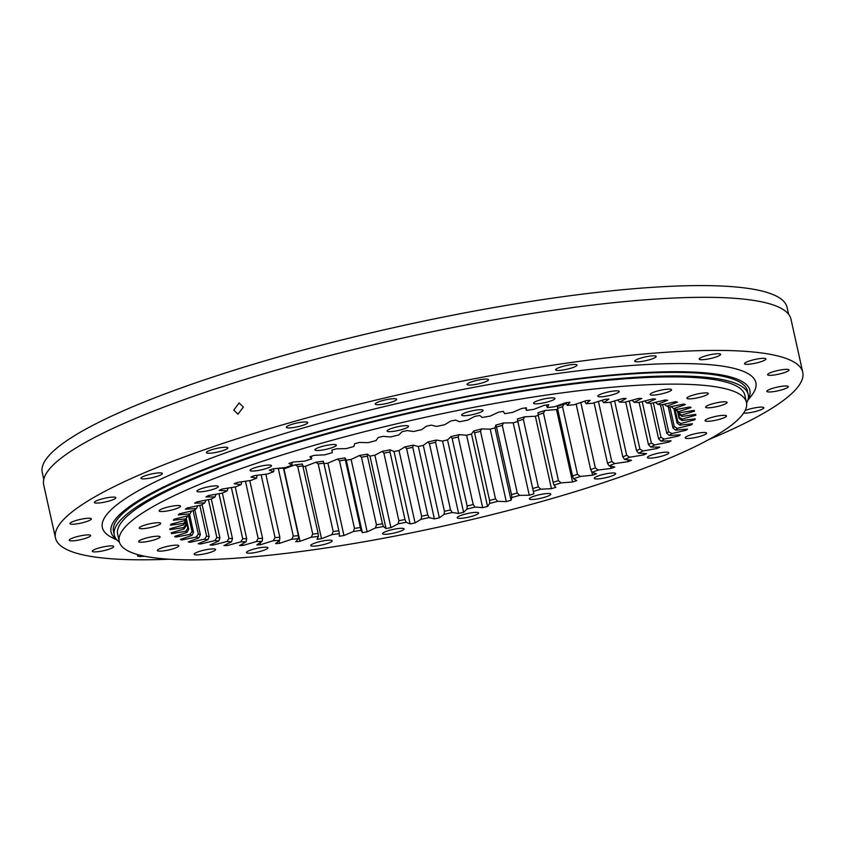 <?xml version="1.0" encoding="UTF-8"?>
<svg xmlns="http://www.w3.org/2000/svg" width="845" height="845" viewBox="0 0 845 845"><rect width="100%" height="100%" fill="white"/><g stroke="black" fill="none" stroke-linecap="round" stroke-linejoin="round"><path stroke-width="1.27" d="M695.625 414.377L695.815 415.233A269.154 46.126 167.5 0 0 695.741 414.356L682.084 416.437A255.348 43.76 -12.5 0 0 681.577 415.085L694.558 411.145A269.154 46.126 167.5 0 0 694.02 410.374L679.982 412.772A255.348 43.76 -12.5 0 0 678.725 411.589L691.062 407.586A269.154 46.126 167.5 0 0 690.069 406.92L675.768 409.603A255.348 43.76 -12.5 0 0 673.782 408.61L685.358 404.575A269.154 46.126 167.5 0 0 683.922 404.026L669.493 406.973A255.348 43.76 -12.5 0 0 666.779 406.17L677.51 402.135A269.154 46.126 167.5 0 0 675.641 401.702L661.191 404.903A255.348 43.76 -12.5 0 0 657.78 404.301L667.571 400.287A269.154 46.126 167.5 0 0 665.279 399.981L650.946 403.392A255.348 43.76 -12.5 0 0 646.858 403.002L655.635 399.051A269.154 46.126 167.5 0 0 652.942 398.882L638.831 402.474A255.348 43.76 -12.5 0 0 634.12 402.294L641.788 398.449A269.154 46.126 167.5 0 0 638.725 398.396L624.973 402.157A255.348 43.76 -12.5 0 0 619.649 402.178L626.166 398.46A269.154 46.126 167.5 0 0 622.744 398.544L609.467 402.421A255.348 43.76 -12.5 0 0 603.605 402.664L608.896 399.104A269.154 46.126 167.5 0 0 605.157 399.315L592.451 403.287A255.348 43.76 -12.5 0 0 586.092 403.73L590.116 400.372A269.154 46.126 167.5 0 0 586.092 400.71L574.082 404.734A255.348 43.76 -12.5 0 0 567.27 405.389L570.005 402.252A269.154 46.126 167.5 0 0 565.717 402.716L554.5 406.762A255.348 43.76 -12.5 0 0 547.306 407.617L548.711 404.734A269.154 46.126 167.5 0 0 544.212 405.304L533.882 409.339A255.348 43.76 -12.5 0 0 526.361 410.385L526.435 407.776A269.154 46.126 167.5 0 0 521.756 408.473L512.408 412.455A255.348 43.76 -12.5 0 0 504.623 413.691L503.366 411.378A269.154 46.126 167.5 0 0 498.539 412.18L490.248 416.089A255.348 43.76 -12.5 0 0 482.273 417.483L479.685 415.486A269.154 46.126 167.5 0 0 474.774 416.395L467.602 420.187A255.348 43.76 -12.5 0 0 459.5 421.75L455.613 420.081A269.154 46.126 167.5 0 0 450.638 421.085L444.66 424.729A255.348 43.76 -12.5 0 0 436.495 426.44L431.341 425.119A269.154 46.126 167.5 0 0 426.355 426.207L421.623 429.672A255.348 43.76 -12.5 0 0 413.469 431.52L407.089 430.559A269.154 46.126 167.5 0 0 402.125 431.721L398.671 434.985A255.348 43.76 -12.5 0 0 390.601 436.939L383.049 436.347A269.154 46.126 167.5 0 0 378.159 437.583L376.014 440.604A255.348 43.76 -12.5 0 0 368.093 442.664L359.442 442.442A269.154 46.126 167.5 0 0 354.668 443.731L353.844 446.498A255.348 43.76 -12.5 0 0 346.144 448.642L336.458 448.79A269.154 46.126 167.5 0 0 334.134 449.455A269.154 46.126 167.5 0 0 331.832 450.121L332.349 452.603A255.348 43.76 -12.5 0 0 324.924 454.811L314.298 455.339A269.154 46.126 167.5 0 0 309.861 456.701L311.71 458.888L311.372 456.237M476.39 413.649A10.974 1.88 167.5 0 0 483.087 410.353A10.974 1.88 167.5 0 0 468.341 411.8A10.974 1.88 167.5 0 0 461.645 415.106A10.974 1.88 167.5 0 0 476.39 413.649M548.268 401.766A10.974 1.88 167.5 0 0 554.954 398.47A10.974 1.88 167.5 0 0 540.208 399.928A10.974 1.88 167.5 0 0 533.522 403.223A10.974 1.88 167.5 0 0 548.268 401.766M612.551 394.742A10.974 1.88 167.5 0 0 619.237 391.446A10.974 1.88 167.5 0 0 604.492 392.904A10.974 1.88 167.5 0 0 597.806 396.199A10.974 1.88 167.5 0 0 612.551 394.742M664.857 393.041A10.974 1.88 167.5 0 0 671.553 389.746A10.974 1.88 167.5 0 0 656.808 391.203A10.974 1.88 167.5 0 0 650.111 394.499A10.974 1.88 167.5 0 0 664.857 393.041M701.635 396.791A10.974 1.88 167.5 0 0 708.321 393.495A10.974 1.88 167.5 0 0 693.576 394.953A10.974 1.88 167.5 0 0 686.89 398.248A10.974 1.88 167.5 0 0 701.635 396.791M720.362 405.727A10.974 1.88 167.5 0 0 727.059 402.421A10.974 1.88 167.5 0 0 712.314 403.878A10.974 1.88 167.5 0 0 705.617 407.174A10.974 1.88 167.5 0 0 720.362 405.727M719.782 419.236A10.974 1.88 167.5 0 0 726.468 415.941A10.974 1.88 167.5 0 0 711.722 417.398A10.974 1.88 167.5 0 0 705.036 420.694A10.974 1.88 167.5 0 0 719.782 419.236M699.913 436.411A10.974 1.88 167.5 0 0 706.61 433.115A10.974 1.88 167.5 0 0 691.865 434.573A10.974 1.88 167.5 0 0 685.168 437.868A10.974 1.88 167.5 0 0 699.913 436.411M662.121 456.068A10.974 1.88 167.5 0 0 668.817 452.772A10.974 1.88 167.5 0 0 654.072 454.23A10.974 1.88 167.5 0 0 647.376 457.525A10.974 1.88 167.5 0 0 662.121 456.068M608.981 476.886A10.974 1.88 167.5 0 0 615.678 473.58A10.974 1.88 167.5 0 0 600.932 475.038A10.974 1.88 167.5 0 0 594.236 478.333A10.974 1.88 167.5 0 0 608.981 476.886M544.117 497.42A10.974 1.88 167.5 0 0 550.813 494.124A10.974 1.88 167.5 0 0 536.068 495.582A10.974 1.88 167.5 0 0 529.371 498.877A10.974 1.88 167.5 0 0 544.117 497.42M471.943 516.295A10.974 1.88 167.5 0 0 478.629 513A10.974 1.88 167.5 0 0 463.884 514.457A10.974 1.88 167.5 0 0 457.198 517.753A10.974 1.88 167.5 0 0 471.943 516.295M397.372 532.213A10.974 1.88 167.5 0 0 404.068 528.917A10.974 1.88 167.5 0 0 389.323 530.375A10.974 1.88 167.5 0 0 382.627 533.67A10.974 1.88 167.5 0 0 397.372 532.213M325.505 544.085A10.974 1.88 167.5 0 0 332.201 540.789A10.974 1.88 167.5 0 0 317.445 542.247A10.974 1.88 167.5 0 0 310.759 545.543A10.974 1.88 167.5 0 0 325.505 544.085M261.221 551.12A10.974 1.88 167.5 0 0 267.918 547.824A10.974 1.88 167.5 0 0 253.173 549.271A10.974 1.88 167.5 0 0 246.476 552.577A10.974 1.88 167.5 0 0 261.221 551.12M208.916 552.81A10.974 1.88 167.5 0 0 215.602 549.514A10.974 1.88 167.5 0 0 200.856 550.972A10.974 1.88 167.5 0 0 194.16 554.267A10.974 1.88 167.5 0 0 208.916 552.81M172.137 549.07A10.974 1.88 167.5 0 0 178.823 545.775A10.974 1.88 167.5 0 0 164.078 547.233A10.974 1.88 167.5 0 0 157.392 550.528A10.974 1.88 167.5 0 0 172.137 549.07M153.399 540.135A10.974 1.88 167.5 0 0 160.096 536.839A10.974 1.88 167.5 0 0 145.351 538.297A10.974 1.88 167.5 0 0 138.654 541.592A10.974 1.88 167.5 0 0 153.399 540.135M153.991 526.625A10.974 1.88 167.5 0 0 160.677 523.33A10.974 1.88 167.5 0 0 145.931 524.777A10.974 1.88 167.5 0 0 139.245 528.083A10.974 1.88 167.5 0 0 153.991 526.625M173.859 509.45A10.974 1.88 167.5 0 0 180.545 506.155A10.974 1.88 167.5 0 0 165.8 507.613A10.974 1.88 167.5 0 0 159.103 510.908A10.974 1.88 167.5 0 0 173.859 509.45M211.641 489.783A10.974 1.88 167.5 0 0 218.337 486.488A10.974 1.88 167.5 0 0 203.592 487.945A10.974 1.88 167.5 0 0 196.896 491.241A10.974 1.88 167.5 0 0 211.641 489.783M264.781 468.975A10.974 1.88 167.5 0 0 271.477 465.679A10.974 1.88 167.5 0 0 256.732 467.137A10.974 1.88 167.5 0 0 250.035 470.433A10.974 1.88 167.5 0 0 264.781 468.975M401.829 429.566A10.974 1.88 167.5 0 0 408.515 426.271A10.974 1.88 167.5 0 0 393.77 427.718A10.974 1.88 167.5 0 0 387.084 431.013A10.974 1.88 167.5 0 0 401.829 429.566M329.656 448.431A10.974 1.88 167.5 0 0 336.342 445.135A10.974 1.88 167.5 0 0 321.596 446.593A10.974 1.88 167.5 0 0 314.91 449.889A10.974 1.88 167.5 0 0 329.656 448.431M746.473 402.484L744.867 395.238A321.227 55.052 167.5 0 0 313.432 437.858A321.227 55.052 167.5 0 0 117.645 534.293L119.251 541.539A321.227 55.052 -12.5 0 1 315.037 445.093A321.227 55.052 -12.5 0 1 746.473 402.484A321.227 55.052 -12.5 0 1 550.676 498.92A321.227 55.052 -12.5 0 1 119.251 541.539M746.589 403.139A324.649 55.643 167.5 0 0 748.205 394.499L747.424 390.939A324.649 55.643 167.5 0 0 311.393 434.003A324.649 55.643 167.5 0 0 113.505 531.473L114.297 535.033A324.649 55.643 167.5 0 0 119.42 542.184M748.205 394.499A324.649 55.643 167.5 0 0 312.175 437.573A324.649 55.643 167.5 0 0 114.297 535.033M189.85 541.265L190.072 542.31A269.154 46.126 167.5 0 1 188.203 541.888L198.934 537.842A255.348 43.76 -12.5 0 1 196.22 537.04L198.321 534.093A252.835 43.338 167.5 0 0 200.36 534.684L194.836 509.736M311.71 458.888A255.348 43.76 -12.5 0 0 304.633 461.138L293.141 462.035A269.154 46.126 167.5 0 0 288.937 463.419L292.106 465.268A255.348 43.76 -12.5 0 0 285.43 467.549L273.188 468.806A269.154 46.126 167.5 0 0 269.249 470.2L273.695 471.711A255.348 43.76 -12.5 0 0 267.495 474.003L254.588 475.608A269.154 46.126 167.5 0 0 250.954 477.002L256.648 478.164A255.348 43.76 -12.5 0 0 250.965 480.435L237.508 482.379A269.154 46.126 167.5 0 0 234.202 483.762L241.11 484.555A255.348 43.76 -12.5 0 0 235.987 486.794L222.098 489.054A269.154 46.126 167.5 0 0 219.151 490.417L227.199 490.839A255.348 43.76 -12.5 0 0 222.689 493.036L208.493 495.592A269.154 46.126 167.5 0 0 205.927 496.913L215.052 496.966A255.348 43.76 -12.5 0 0 211.176 499.089L196.79 501.93A269.154 46.126 167.5 0 0 194.635 503.197L204.754 502.881A255.348 43.76 -12.5 0 0 201.564 504.919L187.115 508.014A269.154 46.126 167.5 0 0 185.382 509.218L196.399 508.532A255.348 43.76 -12.5 0 0 193.927 510.464L179.52 513.781A269.154 46.126 167.5 0 0 178.232 514.922L190.072 513.876A255.348 43.76 -12.5 0 0 188.319 515.682L174.102 519.2A269.154 46.126 167.5 0 0 173.257 520.266L185.815 518.851A255.348 43.76 -12.5 0 0 185.71 518.999A255.348 43.76 -12.5 0 0 184.812 520.52L170.88 524.217A269.154 46.126 167.5 0 0 170.5 525.189L183.661 523.435A255.348 43.76 -12.5 0 0 183.407 524.956L169.898 528.78A269.154 46.126 167.5 0 0 169.972 529.667L183.64 527.576A255.348 43.76 -12.5 0 0 184.136 528.938L171.165 532.868A269.154 46.126 167.5 0 0 171.693 533.639L185.731 531.251A255.348 43.76 -12.5 0 0 186.988 532.424L174.651 536.427A269.154 46.126 167.5 0 0 175.644 537.093L189.945 534.41A255.348 43.76 -12.5 0 0 191.931 535.403L180.355 539.448A269.154 46.126 167.5 0 0 181.791 539.997L196.22 537.04M695.815 415.233L682.306 419.067A255.348 43.76 -12.5 0 1 682.052 420.578L679.116 418.486A252.835 43.338 167.5 0 0 679.306 417.345L678.007 411.515M694.632 418.909L694.833 419.807A269.154 46.126 167.5 0 0 695.213 418.824L682.052 420.578M694.833 419.807L680.912 423.493A255.348 43.76 -12.5 0 1 679.898 425.162L677.077 423.007A252.835 43.338 167.5 0 0 677.827 421.75L675.049 409.223M691.411 423.873L691.611 424.813A269.154 46.126 167.5 0 0 692.456 423.757L679.898 425.162M691.611 424.813L677.394 428.341A255.348 43.76 -12.5 0 1 675.641 430.147L672.947 427.929A252.835 43.338 167.5 0 0 674.257 426.567L669.895 406.889M685.971 429.228L686.193 430.232A269.154 46.126 167.5 0 0 687.481 429.091L675.641 430.147M686.193 430.232L671.786 433.559A255.348 43.76 -12.5 0 1 669.314 435.481L666.758 433.2A252.835 43.338 167.5 0 0 668.627 431.742L662.607 404.586M678.366 434.921L678.609 436.009A269.154 46.126 167.5 0 0 680.341 434.795L669.314 435.481M678.609 436.009L664.149 439.104A255.348 43.76 -12.5 0 1 660.959 441.132L658.582 438.777A252.835 43.338 167.5 0 0 660.97 437.256L653.343 402.822M668.659 440.889L668.923 442.083A269.154 46.126 167.5 0 0 671.078 440.815L660.959 441.132M668.923 442.083L654.537 444.924A255.348 43.76 -12.5 0 1 650.671 447.047L648.464 444.628A252.835 43.338 167.5 0 0 651.368 443.033L642.189 401.618M656.924 447.089L657.22 448.42A269.154 46.126 167.5 0 0 659.787 447.1L650.671 447.047M657.22 448.42L643.024 450.987A255.348 43.76 -12.5 0 1 638.514 453.173L636.507 450.681A252.835 43.338 167.5 0 0 639.897 449.033L629.25 400.984M643.277 453.427L643.615 454.959A269.154 46.126 167.5 0 0 646.562 453.607L638.514 453.173M643.615 454.959L629.726 457.219A255.348 43.76 -12.5 0 1 624.603 459.458L622.807 456.902A252.835 43.338 167.5 0 0 626.663 455.223L614.621 400.921M627.803 459.828L628.205 461.645A269.154 46.126 167.5 0 0 631.511 460.261L624.603 459.458M628.205 461.645L614.748 463.578A255.348 43.76 -12.5 0 1 609.065 465.859L607.492 463.229A252.835 43.338 167.5 0 0 611.759 461.518L598.44 401.417M610.629 466.176L611.125 468.415A269.154 46.126 167.5 0 0 614.769 467.021L609.065 465.859M611.125 468.415L598.218 470.021A255.348 43.76 -12.5 0 1 592.018 472.302L590.666 469.609A252.835 43.338 167.5 0 0 595.334 467.898L580.821 402.474M591.785 471.837L592.535 475.217A269.154 46.126 167.5 0 0 596.464 473.813L592.018 472.302M592.535 475.217L580.283 476.464A255.348 43.76 -12.5 0 1 573.607 478.745L572.498 475.999A252.835 43.338 167.5 0 0 577.505 474.288L562.527 406.698A252.835 43.338 -12.5 0 1 557.52 408.41L572.498 475.999M538.149 414.737L553.137 482.326A252.835 43.338 167.5 0 0 558.45 480.625L543.462 413.047A252.835 43.338 -12.5 0 1 538.149 414.737L537.948 412.719A255.348 43.76 167.5 0 0 545.025 410.469L556.517 409.571L572.572 481.988A269.154 46.126 167.5 0 0 576.776 480.604L573.607 478.745M572.572 481.988L561.08 482.886A255.348 43.76 -12.5 0 1 554.003 485.136L553.137 482.326M323.973 463.715A269.154 46.126 167.5 0 0 327.902 463.134L337.25 459.141A255.348 43.76 167.5 0 0 345.035 457.916L346.302 460.229A269.154 46.126 167.5 0 0 351.119 459.426L359.41 455.518A255.348 43.76 167.5 0 0 367.395 454.114L369.973 456.12A269.154 46.126 167.5 0 0 374.895 455.212L382.056 451.42A255.348 43.76 167.5 0 0 390.168 449.857L394.045 451.526A269.154 46.126 167.5 0 0 399.02 450.522L404.998 446.878A255.348 43.76 167.5 0 0 413.163 445.167L418.317 446.487A269.154 46.126 167.5 0 0 423.303 445.399L428.045 441.924A255.348 43.76 167.5 0 0 436.2 440.087L442.569 441.048A269.154 46.126 167.5 0 0 447.533 439.886L450.987 436.622A255.348 43.76 167.5 0 0 459.067 434.657L466.609 435.249A269.154 46.126 167.5 0 0 471.499 434.024L473.644 430.992A255.348 43.76 167.5 0 0 481.565 428.933L490.216 429.154A269.154 46.126 167.5 0 0 495.001 427.866L495.814 425.098A255.348 43.76 167.5 0 0 503.525 422.965L513.2 422.806A269.154 46.126 167.5 0 0 517.827 421.475L517.309 418.993A255.348 43.76 167.5 0 0 524.734 416.786L535.371 416.258L551.426 488.674A269.154 46.126 167.5 0 0 555.852 487.311L554.003 485.136M551.426 488.674L540.789 489.202A255.348 43.76 -12.5 0 1 533.364 491.41L532.741 488.537A252.835 43.338 167.5 0 0 538.318 486.878L523.33 419.3A252.835 43.338 -12.5 0 1 517.753 420.958L532.741 488.537M513.2 422.806L529.255 495.223A269.154 46.126 167.5 0 0 533.882 493.892L533.364 491.41M529.255 495.223L519.58 495.371A255.348 43.76 -12.5 0 1 511.869 497.515L511.489 494.6A252.835 43.338 167.5 0 0 517.277 492.994L502.289 425.405A252.835 43.338 -12.5 0 1 496.501 427.01L511.489 494.6M490.216 429.154L506.271 501.571A269.154 46.126 167.5 0 0 511.056 500.282L511.869 497.515M506.271 501.571L497.62 501.349A255.348 43.76 -12.5 0 1 489.699 503.409L489.561 500.441A252.835 43.338 167.5 0 0 495.508 498.899L480.52 431.309A252.835 43.338 -12.5 0 1 474.573 432.851L489.561 500.441M466.609 435.249L482.664 507.665A269.154 46.126 167.5 0 0 487.554 506.44L489.699 503.409M482.664 507.665L475.122 507.074A255.348 43.76 -12.5 0 1 467.042 509.039L467.137 506.028A252.835 43.338 167.5 0 0 473.2 504.549L458.222 436.96A252.835 43.338 -12.5 0 1 452.159 438.439L467.137 506.028M442.569 441.048L458.624 513.464A269.154 46.126 167.5 0 0 463.588 512.292L467.042 509.039M458.624 513.464L452.255 512.503A255.348 43.76 -12.5 0 1 444.1 514.341L444.428 511.299A252.835 43.338 167.5 0 0 450.554 509.915L435.566 442.326A252.835 43.338 -12.5 0 1 429.44 443.709L444.428 511.299M418.317 446.487L434.372 518.893A269.154 46.126 167.5 0 0 439.358 517.816L444.1 514.341M434.372 518.893L429.218 517.584A255.348 43.76 -12.5 0 1 421.053 519.284L421.613 516.211A252.835 43.338 167.5 0 0 427.739 514.922L412.761 447.332A252.835 43.338 -12.5 0 1 406.625 448.621L421.613 516.211M394.045 451.526L410.1 523.932A269.154 46.126 167.5 0 0 415.075 522.939L421.053 519.284M410.1 523.932L406.223 522.273A255.348 43.76 -12.5 0 1 398.111 523.837L398.882 520.721A252.835 43.338 167.5 0 0 404.977 519.548L389.989 451.969A252.835 43.338 -12.5 0 1 383.905 453.142L398.882 520.721M369.973 456.12L386.028 528.537A269.154 46.126 167.5 0 0 390.95 527.629L398.111 523.837M386.028 528.537L383.45 526.53A255.348 43.76 -12.5 0 1 375.465 527.935L376.447 524.808A252.835 43.338 167.5 0 0 382.436 523.752L367.459 456.163A252.835 43.338 -12.5 0 1 361.459 457.219L376.447 524.808M346.302 460.229L362.347 532.646A269.154 46.126 167.5 0 0 367.174 531.843L375.465 527.935M362.347 532.646L361.09 530.333A255.348 43.76 -12.5 0 1 353.305 531.558L354.478 528.41A252.835 43.338 167.5 0 0 360.329 527.491L345.341 459.902A252.835 43.338 -12.5 0 1 339.5 460.831L354.478 528.41M190.072 542.31L204.522 539.121A255.348 43.76 -12.5 0 0 207.933 539.712L198.142 543.726A269.154 46.126 167.5 0 0 200.434 544.032L214.767 540.62A255.348 43.76 -12.5 0 0 218.855 541.011L210.088 544.962A269.154 46.126 167.5 0 0 212.771 545.141L226.882 541.539A255.348 43.76 -12.5 0 0 231.604 541.719L223.925 545.574A269.154 46.126 167.5 0 0 226.988 545.616L240.751 541.867A255.348 43.76 -12.5 0 0 246.064 541.835L239.547 545.553A269.154 46.126 167.5 0 0 242.969 545.469L256.257 541.592A255.348 43.76 -12.5 0 0 262.119 541.36L256.827 544.909A269.154 46.126 167.5 0 0 260.566 544.698L273.262 540.726A255.348 43.76 -12.5 0 0 279.632 540.282L275.597 543.641A269.154 46.126 167.5 0 0 279.621 543.303L291.641 539.279A255.348 43.76 -12.5 0 0 298.443 538.624L295.718 541.761A269.154 46.126 167.5 0 0 299.996 541.307L311.213 537.251A255.348 43.76 -12.5 0 0 318.407 536.406L317.002 539.29A269.154 46.126 167.5 0 0 321.501 538.709L331.832 534.674A255.348 43.76 -12.5 0 0 339.352 533.628L339.278 536.237A269.154 46.126 167.5 0 0 343.957 535.55L353.305 531.558M283.624 468.922A269.154 46.126 167.5 0 0 283.941 468.89L295.158 464.834A255.348 43.76 167.5 0 0 302.362 463.989L318.132 533.459A252.835 43.338 167.5 0 1 312.724 534.103L297.746 466.514L295.158 464.834M303.302 466.567A269.154 46.126 167.5 0 0 305.446 466.292L315.776 462.257A255.348 43.76 167.5 0 0 323.297 461.212L323.846 463.155A252.835 43.338 -12.5 0 1 318.195 463.937L333.183 531.526A252.835 43.338 167.5 0 0 338.834 530.734L323.846 463.155M535.371 416.258A269.154 46.126 167.5 0 0 538.286 415.36M556.517 409.571A269.154 46.126 167.5 0 0 557.689 409.191M557.52 408.41L557.563 406.329A255.348 43.76 167.5 0 0 564.228 404.047L566.393 403.825M193.125 510.644L198.321 534.093M188.477 515.513L192.016 531.505A252.835 43.338 167.5 0 0 193.516 532.255L189.555 514.383M185.71 519.136L187.77 528.4A252.835 43.338 167.5 0 0 188.71 529.287L186.27 518.281M185.044 522.316L185.594 524.787A252.835 43.338 167.5 0 0 185.974 525.801L185.161 522.136M185.319 519.738L185.53 520.7A252.835 43.338 167.5 0 0 185.34 521.84L183.407 524.956M187.505 515.883L187.569 516.179A252.835 43.338 167.5 0 0 186.819 517.436L184.812 520.52M191.635 510.993L190.072 513.876M197.825 505.722L196.399 508.532M241.723 481.766L241.11 484.555M228.044 488.093L227.199 490.839M206 500.113L204.754 502.881M216.098 494.219L215.052 496.966M257.017 475.302L256.648 478.164M273.791 468.743L273.695 471.711M291.969 462.416L292.106 465.268M293.299 536.131A252.835 43.338 167.5 0 0 298.412 535.635L283.424 468.056A252.835 43.338 -12.5 0 1 278.311 468.542L293.299 536.131L291.641 539.279M303.154 465.87A252.835 43.338 -12.5 0 1 297.746 466.514M261.126 474.795L275.047 537.589A252.835 43.338 167.5 0 0 279.832 537.251L265.848 474.203M245.451 481.227L258.147 538.476A252.835 43.338 167.5 0 0 262.552 538.297L249.761 480.604M231.372 487.554L242.726 538.761A252.835 43.338 167.5 0 0 246.719 538.74L235.227 486.921M219.003 493.702L228.921 538.466A252.835 43.338 167.5 0 0 232.47 538.603L222.372 493.089M208.44 499.627L216.859 537.589A252.835 43.338 167.5 0 0 219.922 537.885L211.313 499.025M202.103 504.571L209.19 536.575A252.835 43.338 167.5 0 1 206.624 536.121L199.8 505.299M671.067 406.656L673.782 408.61M679.982 412.772L676.877 410.797A252.835 43.338 167.5 0 0 675.937 409.909L675.873 409.593M682.084 416.437L679.053 414.409A252.835 43.338 167.5 0 0 678.672 413.385L678.303 411.695M677.5 411.188L679.116 418.486M673.898 408.663L677.077 423.007M668.215 406.582L672.947 427.929M650.735 403.371L658.582 438.777M660.463 404.766L666.758 433.2M625.701 401.945L636.507 450.681M639.105 402.41L648.464 444.628M610.66 402.072L622.807 456.902M594.088 402.78L607.492 463.229M576.132 404.047L590.666 469.609M525.685 407.892L526.361 410.385M546.356 405.03L547.306 407.617M566.044 402.685L567.27 405.389M584.655 401.195L586.092 403.73M601.967 400.319L603.605 402.664M617.822 399.981L619.649 402.178M632.092 400.203L634.12 402.294M644.65 400.995L646.858 403.002M655.393 402.336L657.78 404.301M664.223 404.227L666.779 406.17M198.934 537.842L200.36 534.684M189.945 534.41L192.016 531.505M191.931 535.403L193.516 532.255M185.731 531.251L187.77 528.4M186.988 532.424L188.71 529.287M183.64 527.576L185.594 524.787M184.136 528.938L185.974 525.801M183.661 523.435L185.53 520.7M185.815 518.851L187.094 516.918M519.58 495.371L517.277 492.994M497.62 501.349L495.508 498.899M475.122 507.074L473.2 504.549M452.255 512.503L450.554 509.915M429.218 517.584L427.739 514.922M406.223 522.273L404.977 519.548M383.45 526.53L382.436 523.752M331.832 534.674L333.183 531.526M339.352 533.628L338.834 530.734M361.09 530.333L360.329 527.491M298.443 538.624L298.412 535.635M318.407 536.406L318.132 533.459M311.213 537.251L312.724 534.103M273.262 540.726L275.047 537.589M279.632 540.282L279.832 537.251M256.257 541.592L258.147 538.476M262.119 541.36L262.552 538.297M240.751 541.867L242.726 538.761M246.064 541.835L246.719 538.74M226.882 541.539L228.921 538.466M231.604 541.719L232.47 538.603M214.767 540.62L216.859 537.589M218.855 541.011L219.922 537.885M207.933 539.712L209.19 536.575M204.522 539.121L206.624 536.121M678.725 411.589L675.937 409.909M681.577 415.085L678.672 413.385M682.306 419.067L679.306 417.345M680.912 423.493L677.827 421.75M677.394 428.341L674.257 426.567M664.149 439.104L660.97 437.256M671.786 433.559L668.627 431.742M643.024 450.987L639.897 449.033M654.537 444.924L651.368 443.033M629.726 457.219L626.663 455.223M614.748 463.578L611.759 461.518M598.218 470.021L595.334 467.898M580.283 476.464L577.505 474.288M561.08 482.886L558.45 480.625M540.789 489.202L538.318 486.878M496.501 427.01L495.814 425.098M502.289 425.405L503.525 422.965M474.573 432.851L473.644 430.992M480.52 431.309L481.565 428.933M452.159 438.439L450.987 436.622M458.222 436.96L459.067 434.657M429.44 443.709L428.045 441.924M435.566 442.326L436.2 440.087M406.625 448.621L404.998 446.878M412.761 447.332L413.163 445.167M383.905 453.142L382.056 451.42M389.989 451.969L390.168 449.857M361.459 457.219L359.41 455.518M367.459 456.163L367.395 454.114M318.195 463.937L315.776 462.257M345.341 459.902L345.035 457.916M339.5 460.831L337.25 459.141M562.527 406.698L564.228 404.047M543.462 413.047L545.025 410.469M523.33 419.3L524.734 416.786M517.753 420.958L517.309 418.993M200.18 542.891L200.434 544.032M212.496 543.874L212.771 545.141M226.671 544.191L226.988 545.616M242.599 543.81L242.969 545.469M260.123 542.701L260.566 544.698M279.061 540.758L279.621 543.303M305.446 466.292L321.501 538.709M283.941 468.89L299.996 541.307M351.119 459.426L367.174 531.843M327.902 463.134L343.957 535.55M374.895 455.212L390.95 527.629M399.02 450.522L415.075 522.939M423.303 445.399L439.358 517.816M447.533 439.886L463.588 512.292M471.499 434.024L487.554 506.44M495.001 427.866L511.056 500.282M517.827 421.475L533.882 493.892M171.503 532.762L171.693 533.639M175.443 536.174L175.644 537.093M181.58 539.025L181.791 539.997M233.78 410.1L239.124 402.959L243.371 407.058L237.984 414.187L233.78 410.1M481.798 383.007A10.974 1.88 167.5 0 0 488.494 379.711A10.974 1.88 167.5 0 0 473.749 381.169A10.974 1.88 167.5 0 0 467.053 384.464A10.974 1.88 167.5 0 0 481.798 383.007M556.359 370.321A10.974 1.88 167.5 0 0 568.558 368.864A10.974 1.88 167.5 0 0 577.029 365.082A10.974 1.88 167.5 0 0 576.248 364.596A10.974 1.88 167.5 0 0 564.059 366.065A10.974 1.88 167.5 0 0 555.587 369.835A10.974 1.88 167.5 0 0 556.359 370.321M635.546 361.66A10.974 1.88 167.5 0 0 647.735 360.202A10.974 1.88 167.5 0 0 656.206 356.432A10.974 1.88 167.5 0 0 655.424 355.946A10.974 1.88 167.5 0 0 643.235 357.403A10.974 1.88 167.5 0 0 634.764 361.185A10.974 1.88 167.5 0 0 635.546 361.66M699.977 359.569A10.974 1.88 167.5 0 0 712.177 358.111A10.974 1.88 167.5 0 0 720.637 354.33A10.974 1.88 167.5 0 0 719.866 353.854A10.974 1.88 167.5 0 0 707.666 355.312A10.974 1.88 167.5 0 0 699.206 359.083A10.974 1.88 167.5 0 0 699.977 359.569M745.279 364.184A10.974 1.88 167.5 0 0 757.469 362.727A10.974 1.88 167.5 0 0 765.94 358.945A10.974 1.88 167.5 0 0 765.158 358.47A10.974 1.88 167.5 0 0 752.969 359.928A10.974 1.88 167.5 0 0 744.498 363.699A10.974 1.88 167.5 0 0 745.279 364.184M768.348 375.191A10.974 1.88 167.5 0 0 780.548 373.733A10.974 1.88 167.5 0 0 789.008 369.952A10.974 1.88 167.5 0 0 788.237 369.466A10.974 1.88 167.5 0 0 776.037 370.934A10.974 1.88 167.5 0 0 767.577 374.705A10.974 1.88 167.5 0 0 768.348 375.191M767.63 391.837A10.974 1.88 167.5 0 0 779.819 390.379A10.974 1.88 167.5 0 0 788.29 386.598A10.974 1.88 167.5 0 0 787.508 386.112A10.974 1.88 167.5 0 0 775.319 387.58A10.974 1.88 167.5 0 0 766.848 391.351A10.974 1.88 167.5 0 0 767.63 391.837M743.642 413.068A10.974 1.88 167.5 0 0 757.131 411.05A10.974 1.88 167.5 0 0 763.817 407.755A10.974 1.88 167.5 0 0 749.071 409.212A10.974 1.88 167.5 0 0 745.121 410.554M138.538 554.816A10.974 1.88 167.5 0 0 137.587 555.894A10.974 1.88 167.5 0 0 138.358 556.369A10.974 1.88 167.5 0 0 144.273 556.168M93.066 551.764A10.974 1.88 167.5 0 0 105.255 550.296A10.974 1.88 167.5 0 0 113.726 546.525A10.974 1.88 167.5 0 0 112.945 546.039A10.974 1.88 167.5 0 0 100.756 547.497A10.974 1.88 167.5 0 0 92.285 551.278A10.974 1.88 167.5 0 0 93.066 551.764M69.987 540.758A10.974 1.88 167.5 0 0 82.176 539.29A10.974 1.88 167.5 0 0 90.647 535.519A10.974 1.88 167.5 0 0 89.876 535.033A10.974 1.88 167.5 0 0 77.677 536.49A10.974 1.88 167.5 0 0 69.216 540.272A10.974 1.88 167.5 0 0 69.987 540.758M70.705 524.111A10.974 1.88 167.5 0 0 82.905 522.643A10.974 1.88 167.5 0 0 91.376 518.872A10.974 1.88 167.5 0 0 90.595 518.386A10.974 1.88 167.5 0 0 78.405 519.844A10.974 1.88 167.5 0 0 69.934 523.625A10.974 1.88 167.5 0 0 70.705 524.111M109.153 501.011A10.974 1.88 167.5 0 0 115.839 497.716A10.974 1.88 167.5 0 0 101.094 499.173A10.974 1.88 167.5 0 0 94.397 502.469A10.974 1.88 167.5 0 0 109.153 501.011M155.691 476.791A10.974 1.88 167.5 0 0 162.388 473.496A10.974 1.88 167.5 0 0 147.643 474.953A10.974 1.88 167.5 0 0 140.946 478.249A10.974 1.88 167.5 0 0 155.691 476.791M221.147 451.167A10.974 1.88 167.5 0 0 227.844 447.871A10.974 1.88 167.5 0 0 213.098 449.318A10.974 1.88 167.5 0 0 206.402 452.614A10.974 1.88 167.5 0 0 221.147 451.167M389.957 402.611A10.974 1.88 167.5 0 0 396.654 399.315A10.974 1.88 167.5 0 0 381.898 400.773A10.974 1.88 167.5 0 0 375.212 404.068A10.974 1.88 167.5 0 0 389.957 402.611M301.052 425.859A10.974 1.88 167.5 0 0 307.749 422.563A10.974 1.88 167.5 0 0 293.004 424.021A10.974 1.88 167.5 0 0 286.307 427.316A10.974 1.88 167.5 0 0 301.052 425.859M43.782 479.39L42.25 472.503A381.454 65.371 -12.5 0 1 274.752 357.984A381.454 65.371 -12.5 0 1 787.075 307.379L788.607 314.266M55.474 537.948L43.697 484.84A382.711 65.593 -12.5 0 1 276.97 369.941A382.711 65.593 -12.5 0 1 790.973 319.178L802.75 372.275A382.711 65.593 167.5 0 0 288.747 423.049A382.711 65.593 167.5 0 0 55.474 537.948A382.711 65.593 167.5 0 0 169.169 559.221M708.702 439.611A382.711 65.593 167.5 0 0 802.75 372.275M117.096 540.124L111.973 537.557A334.694 57.365 -12.5 0 1 327.649 421.095A334.694 57.365 -12.5 0 1 732.182 367.945A334.694 57.365 -12.5 0 1 751.374 395.809L747.825 400.287M116.494 539.427A327.163 56.076 -12.5 0 1 340.07 425.584A327.163 56.076 -12.5 0 1 726.721 376.004A327.163 56.076 -12.5 0 1 748.078 399.41"/></g></svg>
